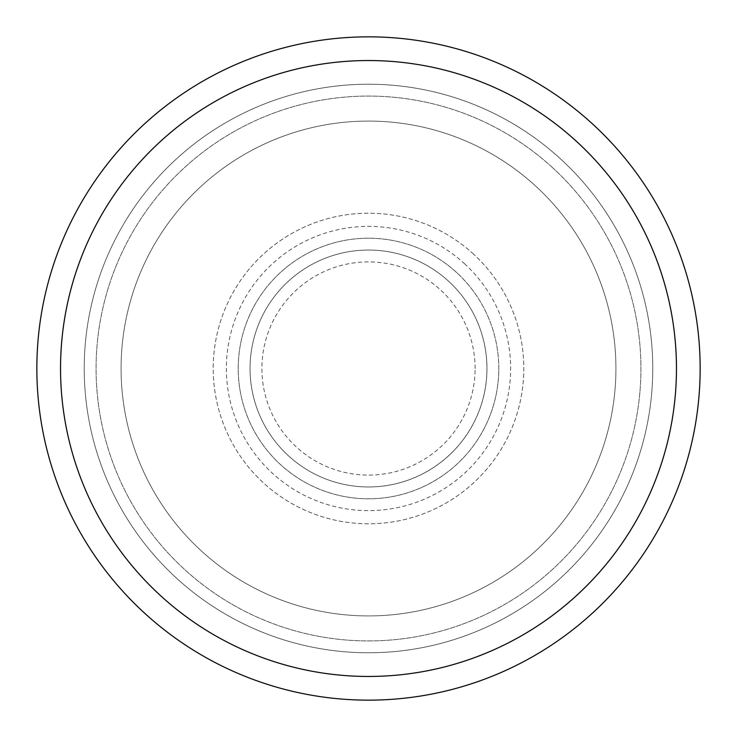 <?xml version="1.0" encoding="UTF-8"?>
<svg xmlns="http://www.w3.org/2000/svg" width="737" height="737" viewBox="0 0 737 737"><rect width="100%" height="100%" fill="white"/><g stroke="black" fill="none" stroke-linecap="round" stroke-linejoin="round"><path stroke-width="0.55" stroke-dasharray="3.69 2.76" d="M561.262 159.57A284.27 284.27 0 0 0 91.176 306.03A284.27 284.27 0 0 0 453.052 639.9A284.27 284.27 0 0 0 561.262 159.57A284.27 284.27 0 0 1 484.062 628.228A284.27 284.27 0 0 1 84.248 371.807A284.27 284.27 0 0 1 507.765 120.675A284.27 284.27 0 0 1 513.486 613.018A284.27 284.27 0 0 1 84.248 371.807A284.27 284.27 0 0 1 507.765 120.675A284.27 284.27 0 0 1 513.486 613.018A284.27 284.27 0 0 1 84.248 371.807A284.27 284.27 0 0 1 561.262 159.57M553.229 168.276A272.423 272.423 0 0 0 102.738 308.628A272.423 272.423 0 0 0 449.533 628.597A272.423 272.423 0 0 0 553.229 168.276A272.423 272.423 0 0 1 449.533 628.597A272.423 272.423 0 0 1 102.738 308.628A272.423 272.423 0 0 1 553.229 168.276M676.437 364.916A307.965 307.965 0 0 0 211.427 103.604A307.965 307.965 0 0 0 217.627 636.971A307.965 307.965 0 0 0 676.437 364.916M700.15 368.5A331.65 331.65 0 0 0 202.675 81.282A331.65 331.65 0 0 0 202.675 655.718A331.65 331.65 0 0 0 700.15 368.5A331.65 331.65 0 0 0 202.675 81.282A331.65 331.65 0 0 0 202.675 655.718A331.65 331.65 0 0 0 700.15 368.5M700.132 364.64A331.65 331.65 0 0 0 199.349 83.226A331.65 331.65 0 0 0 206.028 657.625A331.65 331.65 0 0 0 700.132 364.64M676.465 368.5A307.965 307.965 0 0 0 214.522 101.798A307.965 307.965 0 0 0 214.522 635.202A307.965 307.965 0 0 0 676.465 368.5M536.278 186.645A247.429 247.429 0 0 0 127.123 314.119A247.429 247.429 0 0 0 442.099 604.727A247.429 247.429 0 0 0 536.278 186.645A247.429 247.429 0 0 1 442.099 604.727A247.429 247.429 0 0 1 127.123 314.119A247.429 247.429 0 0 1 536.278 186.645M473.799 254.366A155.286 155.286 0 0 0 217.01 334.368A155.286 155.286 0 0 0 414.691 516.766A155.286 155.286 0 0 0 473.799 254.366A155.286 155.286 0 0 1 414.691 516.766A155.286 155.286 0 0 1 217.01 334.368A155.286 155.286 0 0 1 473.799 254.366M456.848 272.736A130.292 130.292 0 0 0 241.395 339.868A130.292 130.292 0 0 0 407.257 492.896A130.292 130.292 0 0 0 456.848 272.736A130.292 130.292 0 0 0 241.395 339.868A130.292 130.292 0 0 0 407.257 492.896A130.292 130.292 0 0 0 456.848 272.736A130.292 130.292 0 0 1 407.257 492.896A130.292 130.292 0 0 1 241.395 339.868A130.292 130.292 0 0 1 456.848 272.736A130.292 130.292 0 0 0 241.395 339.868A130.292 130.292 0 0 0 407.257 492.896A130.292 130.292 0 0 0 456.848 272.736M486.945 368.5A118.445 118.445 0 0 0 309.273 265.919A118.445 118.445 0 0 0 309.273 471.081A118.445 118.445 0 0 0 486.945 368.5A118.445 118.445 0 0 0 309.273 265.919A118.445 118.445 0 0 0 309.273 471.081A118.445 118.445 0 0 0 486.945 368.5A118.445 118.445 0 0 0 367.127 250.064A118.445 118.445 0 0 0 250.055 369.421A118.445 118.445 0 0 0 368.961 486.945A118.445 118.445 0 0 0 486.945 368.5A118.445 118.445 0 0 0 309.273 265.919A118.445 118.445 0 0 0 309.273 471.081A118.445 118.445 0 0 0 448.815 281.442A118.445 118.445 0 0 0 264.371 312.046A118.445 118.445 0 0 0 339.379 483.315A118.445 118.445 0 0 0 486.945 368.5A118.445 118.445 0 0 0 309.273 265.919A118.445 118.445 0 0 0 309.273 471.081A118.445 118.445 0 0 0 486.945 368.5M464.881 264.03A142.14 142.14 0 0 0 229.843 337.26A142.14 142.14 0 0 0 410.776 504.2A142.14 142.14 0 0 0 464.881 264.03M475.098 368.5A106.598 106.598 0 0 0 315.196 276.182A106.598 106.598 0 0 0 315.196 460.818A106.598 106.598 0 0 0 475.098 368.5M367.127 250.064A118.445 118.445 0 0 1 471.763 426.53A118.445 118.445 0 0 1 266.619 428.916A118.445 118.445 0 0 1 367.127 250.064M84.248 371.807A284.27 284.27 0 0 1 507.765 120.675A284.27 284.27 0 0 1 513.486 613.018A284.27 284.27 0 0 1 84.248 371.807M498.792 368.5A130.292 130.292 0 0 0 303.358 255.665A130.292 130.292 0 0 0 303.358 481.335A130.292 130.292 0 0 0 498.792 368.5"/><path stroke-width="1.11" d="M676.465 368.5A307.965 307.965 0 0 0 214.522 101.798A307.965 307.965 0 0 0 214.522 635.202A307.965 307.965 0 0 0 676.465 368.5M700.132 364.64A331.65 331.65 0 0 0 199.349 83.226A331.65 331.65 0 0 0 206.028 657.625A331.65 331.65 0 0 0 700.132 364.64M676.437 364.916A307.965 307.965 0 0 0 211.427 103.604A307.965 307.965 0 0 0 217.627 636.971A307.965 307.965 0 0 0 676.437 364.916"/></g></svg>
